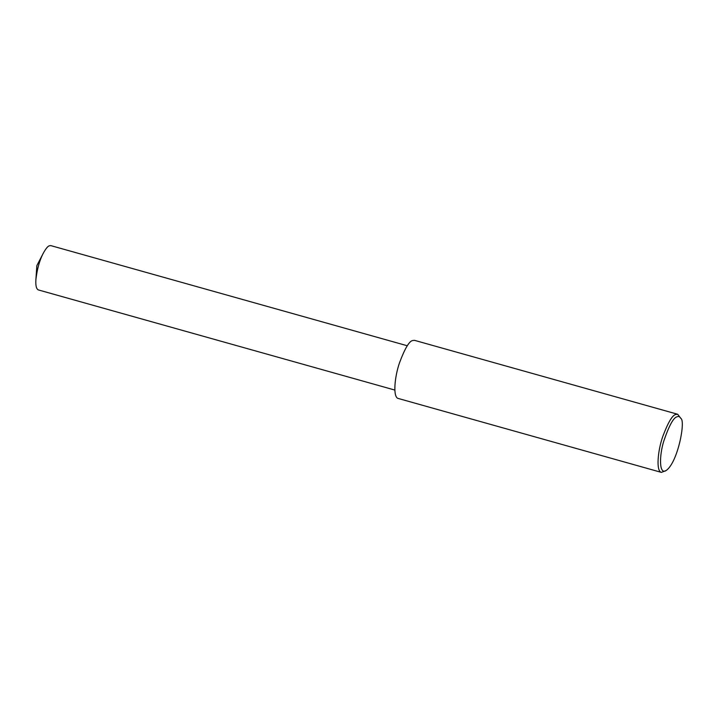 <?xml version="1.0" encoding="UTF-8"?>
<svg xmlns="http://www.w3.org/2000/svg" width="718" height="718" viewBox="0 0 718 718"><rect width="100%" height="100%" fill="white"/><g stroke="black" fill="none" stroke-linecap="round" stroke-linejoin="round"><path stroke-width="1.08" d="M666.205 470.487L661.377 472.381C655.83 471.205 657.859 450.455 662.705 436.688C667.964 422.624 672.308 415.219 675.728 414.466L677.702 414.268L680.843 418.397C685.735 420.775 677.9 462.311 666.205 470.487C659.079 475.379 659.088 455.786 663.89 440.762C669.113 425.541 673.511 417.535 677.083 416.763C678.546 416.045 679.793 416.593 680.843 418.397M661.377 472.381L398.203 398.454C392.647 397.278 394.676 376.528 399.522 362.761C404.781 348.697 409.125 341.292 412.545 340.538L414.519 340.341L677.702 414.268M394.864 390.071L38.377 289.928C36.331 289.031 35.505 285.567 35.9 279.553C37.156 268.9 39.625 260.113 43.304 253.194C45.764 248.715 47.774 246.238 49.318 245.771L50.825 245.619L407.303 345.762M35.9 279.553L36.86 265.606L43.304 253.194"/></g></svg>
